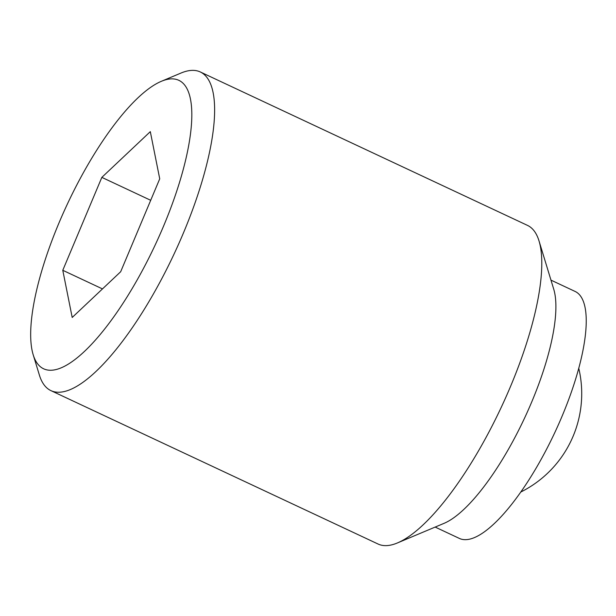 <?xml version="1.0" encoding="UTF-8"?>
<svg xmlns="http://www.w3.org/2000/svg" width="616" height="616" viewBox="0 0 616 616"><rect width="100%" height="100%" fill="white"/><g stroke="black" fill="none" stroke-linecap="round" stroke-linejoin="round"><path stroke-width="0.92" d="M161.361 81.304L180.981 73.058A175.968 53.5 115.1 0 1 193.278 70.37A175.968 53.5 115.1 0 1 200.346 71.98L527.473 225.379A175.968 53.5 115.1 0 1 539.031 240.956L553.769 289.312A136.375 41.465 115.1 0 1 524.455 418.318A136.375 41.465 115.1 0 1 444.02 523.354L397.42 542.942A175.968 53.5 115.1 0 1 385.115 545.63A175.968 53.5 115.1 0 1 378.055 544.02L50.92 390.621A175.968 53.5 115.1 0 1 39.37 375.044L33.164 354.685A159.305 48.433 115.1 0 1 67.406 203.996A159.305 48.433 115.1 0 1 161.361 81.304A159.305 48.433 115.1 0 1 172.495 78.871A159.305 48.433 115.1 0 1 163.671 225.864A159.305 48.433 115.1 0 1 50.012 370.247A159.305 48.433 115.1 0 1 33.164 354.685M550.966 280.126L575.175 291.476A136.375 41.465 115.1 0 1 558.566 424.332A136.375 41.465 115.1 0 1 464.841 539.67A136.375 41.465 115.1 0 1 459.374 538.423L435.166 527.073M539.031 240.956A175.968 53.5 115.1 0 1 501.208 407.415A175.968 53.5 115.1 0 1 397.42 542.942M200.346 71.98A175.968 53.5 115.1 0 1 178.917 243.405A175.968 53.5 115.1 0 1 57.981 392.23A175.968 53.5 115.1 0 1 50.92 390.621M102.472 288.904L62.778 270.293L101.84 177.377L150.704 200.3M101.84 177.377L150.312 131.647L159.729 178.825L120.674 271.733L72.203 317.471L62.778 270.293M520.743 492.053A109.979 109.979 0 0 0 578.77 368.314"/></g></svg>
